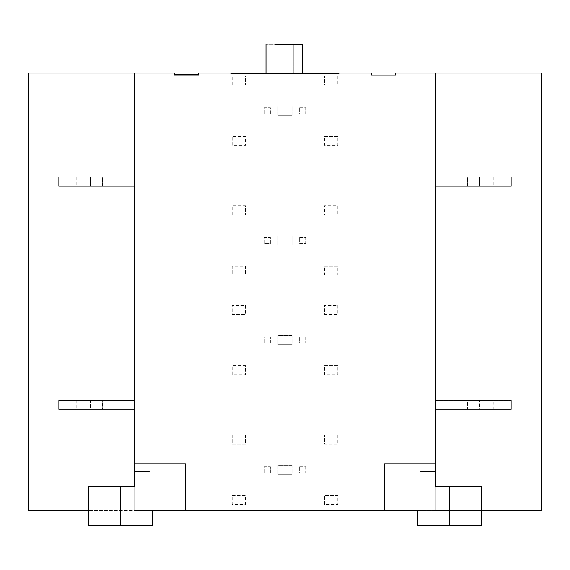 <?xml version="1.0" encoding="UTF-8"?>
<svg xmlns="http://www.w3.org/2000/svg" width="570" height="570" viewBox="0 0 570 570"><rect width="100%" height="100%" fill="white"/><g stroke="black" fill="none" stroke-linecap="round" stroke-linejoin="round"><path stroke-width="0.43" stroke-dasharray="2.85 2.14" d="M232.19 85.08L232.19 76.031L245.47 76.031L245.47 85.08L232.19 85.08L232.19 76.031L245.47 76.031L245.47 85.08L232.19 85.08M232.19 145.436L232.19 136.38L245.47 136.38L245.47 145.436L232.19 145.436L232.19 136.38L245.47 136.38L245.47 145.436L232.19 145.436M337.81 76.031L337.81 85.08L324.53 85.08L324.53 76.031L337.81 76.031L337.81 85.08L324.53 85.08L324.53 76.031L337.81 76.031M324.53 136.38L337.81 136.38L337.81 145.436L324.53 145.436L324.53 136.38L337.81 136.38L337.81 145.436L324.53 145.436L324.53 136.38M232.19 214.84L232.19 205.784L245.47 205.784L245.47 214.84L232.19 214.84L232.19 205.784L245.47 205.784L245.47 214.84L232.19 214.84M337.81 205.784L337.81 214.84L324.53 214.84L324.53 205.784L337.81 205.784L337.81 214.84L324.53 214.84L324.53 205.784L337.81 205.784M245.47 275.196L232.19 275.196L232.19 266.14L245.47 266.14L245.47 275.196L232.19 275.196L232.19 266.14L245.47 266.14L245.47 275.196M324.53 266.14L337.81 266.14L337.81 275.196L324.53 275.196L324.53 266.14L337.81 266.14L337.81 275.196L324.53 275.196L324.53 266.14M337.81 305.37L337.81 314.419L324.53 314.419L324.53 305.37L337.81 305.37L337.81 314.419L324.53 314.419L324.53 305.37L337.81 305.37M245.47 305.37L245.47 314.419L232.19 314.419L232.19 305.37L245.47 305.37L245.47 314.419L232.19 314.419L232.19 305.37L245.47 305.37M232.19 374.775L232.19 365.719L245.47 365.719L245.47 374.775L232.19 374.775L232.19 365.719L245.47 365.719L245.47 374.775L232.19 374.775M324.53 365.719L337.81 365.719L337.81 374.775L324.53 374.775L324.53 365.719L337.81 365.719L337.81 374.775L324.53 374.775L324.53 365.719M337.81 435.131L337.81 444.18L324.53 444.18L324.53 435.131L337.81 435.131L337.81 444.18L324.53 444.18L324.53 435.131L337.81 435.131M245.47 444.18L232.19 444.18L232.19 435.131L245.47 435.131L245.47 444.18L232.19 444.18L232.19 435.131L245.47 435.131L245.47 444.18M232.19 495.48L245.47 495.48L245.47 504.536L232.19 504.536L232.19 495.48L245.47 495.48L245.47 504.536L232.19 504.536L232.19 495.48M324.53 504.536L324.53 495.48L337.81 495.48L337.81 504.536L324.53 504.536L324.53 495.48L337.81 495.48L337.81 504.536L324.53 504.536M292.089 465.305L292.089 474.354L277.911 474.354L277.911 465.305L292.089 465.305L292.089 474.354L277.911 474.354L277.911 465.305L292.089 465.305M292.089 335.545L292.089 344.601L277.911 344.601L277.911 335.545L292.089 335.545L292.089 344.601L277.911 344.601L277.911 335.545L292.089 335.545M292.089 235.966L292.089 245.014L277.911 245.014L277.911 235.966L292.089 235.966L292.089 245.014L277.911 245.014L277.911 235.966L292.089 235.966M292.089 115.254L277.911 115.254L277.911 106.205L292.089 106.205L292.089 115.254L277.911 115.254L277.911 106.205L292.089 106.205L292.089 115.254M264.33 472.851L264.33 466.816L270.365 466.816L270.365 472.851L264.33 472.851L264.33 466.816L270.365 466.816L270.365 472.851L264.33 472.851M299.635 466.816L305.67 466.816L305.67 472.851L299.635 472.851L299.635 466.816L305.67 466.816L305.67 472.851L299.635 472.851L299.635 466.816M299.635 337.055L305.67 337.055L305.67 343.09L299.635 343.09L299.635 337.055L305.67 337.055L305.67 343.09L299.635 343.09L299.635 337.055M264.33 343.09L264.33 337.055L270.365 337.055L270.365 343.09L264.33 343.09L264.33 337.055L270.365 337.055L270.365 343.09L264.33 343.09M264.33 243.504L264.33 237.469L270.365 237.469L270.365 243.504L264.33 243.504L264.33 237.469L270.365 237.469L270.365 243.504L264.33 243.504M299.635 237.469L305.67 237.469L305.67 243.504L299.635 243.504L299.635 237.469L305.67 237.469L305.67 243.504L299.635 243.504L299.635 237.469M264.33 113.751L264.33 107.716L270.365 107.716L270.365 113.751L264.33 113.751L264.33 107.716L270.365 107.716L270.365 113.751L264.33 113.751M299.635 107.716L305.67 107.716L305.67 113.751L299.635 113.751L299.635 107.716L305.67 107.716L305.67 113.751L299.635 113.751L299.635 107.716M339.321 73.615L230.679 73.615L339.321 73.615L230.679 73.615L230.679 73.01L230.679 73.615L339.321 73.615L230.679 73.615L230.679 73.01L339.321 73.01L339.321 73.615L339.321 73.01L230.679 73.01L230.679 73.615L339.321 73.615L339.321 73.01L339.321 73.615L339.321 73.01L230.679 73.01L339.321 73.01L339.321 73.615M230.679 73.01L230.679 73.615L230.679 73.01L339.321 73.01L230.679 73.01M293.301 73.01L274.89 73.01L293.301 73.01L293.301 44.346L293.301 73.01M274.89 44.346L274.89 73.01L274.89 44.346L293.301 44.346L274.89 44.346M302.2 44.346L275.039 44.346C263.49 44.346 263.49 44.346 275.039 44.346L302.2 44.346M302.2 73.01L275.039 73.01C263.49 73.01 263.49 73.01 275.039 73.01L302.2 73.01L275.039 73.01C263.49 73.01 263.49 73.01 275.039 73.01L302.2 73.01M90.359 400.425C73.865 400.425 71.834 400.425 90.359 400.425C73.865 400.425 71.834 400.425 90.359 400.425L102.429 400.425L90.359 400.425C73.865 400.425 71.834 400.425 90.359 400.425C73.865 400.425 71.834 400.425 90.359 400.425L102.429 400.425C118.923 400.425 120.961 400.425 102.429 400.425C118.923 400.425 120.961 400.425 102.429 400.425C118.923 400.425 120.961 400.425 102.429 400.425C118.923 400.425 120.961 400.425 102.429 400.425L90.359 400.425C73.865 400.425 71.834 400.425 90.359 400.425C73.865 400.425 71.834 400.425 90.359 400.425L102.429 400.425L90.359 400.425L90.359 409.481C71.834 409.481 73.865 409.481 90.359 409.481C71.834 409.481 73.865 409.481 90.359 409.481L102.429 409.481C120.961 409.481 118.923 409.481 102.429 409.481C120.961 409.481 118.923 409.481 102.429 409.481L90.359 409.481L102.429 409.481C120.961 409.481 118.923 409.481 102.429 409.481C120.961 409.481 118.923 409.481 102.429 409.481L90.359 409.481C71.834 409.481 73.865 409.481 90.359 409.481C71.834 409.481 73.865 409.481 90.359 409.481C71.834 409.481 73.865 409.481 90.359 409.481C71.834 409.481 73.865 409.481 90.359 409.481L102.429 409.481C120.961 409.481 118.923 409.481 102.429 409.481C120.961 409.481 118.923 409.481 102.429 409.481L90.359 409.481L90.359 400.425M58.674 409.481L58.674 400.425L58.674 409.481L134.121 409.481L58.674 409.481L58.674 400.425L134.121 400.425L134.121 409.481L134.121 400.425L134.121 409.481L58.674 409.481L134.121 409.481L134.121 400.425L134.121 409.481L58.674 409.481L58.674 400.425L134.121 400.425L58.674 400.425L58.674 409.481L134.121 409.481L134.121 400.425L58.674 400.425L58.674 409.481M90.359 177.12L102.429 177.12L90.359 177.12C72.853 177.12 72.853 177.12 90.359 177.12C72.853 177.12 72.853 177.12 90.359 177.12L102.429 177.12C119.942 177.12 119.942 177.12 102.429 177.12C119.942 177.12 119.942 177.12 102.429 177.12L90.359 177.12C72.853 177.12 72.853 177.12 90.359 177.12C72.853 177.12 72.853 177.12 90.359 177.12L102.429 177.12C119.942 177.12 119.942 177.12 102.429 177.12C119.942 177.12 119.942 177.12 102.429 177.12L90.359 177.12C72.853 177.12 72.853 177.12 90.359 177.12C72.853 177.12 72.853 177.12 90.359 177.12L90.359 186.169C71.834 186.169 73.865 186.169 90.359 186.169C71.834 186.169 73.865 186.169 90.359 186.169L102.429 186.169L90.359 186.169C71.834 186.169 73.865 186.169 90.359 186.169C71.834 186.169 73.865 186.169 90.359 186.169L102.429 186.169C120.961 186.169 118.923 186.169 102.429 186.169C120.961 186.169 118.923 186.169 102.429 186.169L90.359 186.169C71.834 186.169 73.865 186.169 90.359 186.169C71.834 186.169 73.865 186.169 90.359 186.169L102.429 186.169C120.961 186.169 118.923 186.169 102.429 186.169C120.961 186.169 118.923 186.169 102.429 186.169L90.359 186.169L90.359 177.12M58.674 186.169L58.674 177.12L58.674 186.169L134.121 186.169L58.674 186.169L58.674 177.12L134.121 177.12L134.121 186.169L134.121 177.12L134.121 186.169L58.674 186.169L134.121 186.169L134.121 177.12L134.121 186.169L58.674 186.169L58.674 177.12L134.121 177.12L58.674 177.12L58.674 186.169L134.121 186.169L134.121 177.12L58.674 177.12L58.674 186.169M467.571 409.481C449.039 409.481 451.077 409.481 467.571 409.481C449.039 409.481 451.077 409.481 467.571 409.481L479.641 409.481L467.571 409.481C449.039 409.481 451.077 409.481 467.571 409.481C449.039 409.481 451.077 409.481 467.571 409.481L479.641 409.481C498.166 409.481 496.135 409.481 479.641 409.481C498.166 409.481 496.135 409.481 479.641 409.481C498.166 409.481 496.135 409.481 479.641 409.481C498.166 409.481 496.135 409.481 479.641 409.481L467.571 409.481C449.039 409.481 451.077 409.481 467.571 409.481C449.039 409.481 451.077 409.481 467.571 409.481L479.641 409.481L467.571 409.481L467.571 400.425C451.077 400.425 449.039 400.425 467.571 400.425C451.077 400.425 449.039 400.425 467.571 400.425L479.641 400.425C496.135 400.425 498.166 400.425 479.641 400.425C496.135 400.425 498.166 400.425 479.641 400.425L467.571 400.425L479.641 400.425C496.135 400.425 498.166 400.425 479.641 400.425C496.135 400.425 498.166 400.425 479.641 400.425L467.571 400.425C451.077 400.425 449.039 400.425 467.571 400.425C451.077 400.425 449.039 400.425 467.571 400.425C451.077 400.425 449.039 400.425 467.571 400.425C451.077 400.425 449.039 400.425 467.571 400.425L479.641 400.425C496.135 400.425 498.166 400.425 479.641 400.425C496.135 400.425 498.166 400.425 479.641 400.425L467.571 400.425L467.571 409.481M511.326 400.425L511.326 409.481L511.326 400.425L511.326 409.481L435.879 409.481L511.326 409.481L511.326 400.425L511.326 409.481L435.879 409.481L435.879 400.425L435.879 409.481L511.326 409.481L511.326 400.425L435.879 400.425L511.326 400.425L435.879 400.425L435.879 409.481L435.879 400.425L511.326 400.425L435.879 400.425L435.879 409.481L511.326 409.481L435.879 409.481L435.879 400.425L511.326 400.425M479.641 177.12L467.571 177.12L479.641 177.12C497.147 177.12 497.147 177.12 479.641 177.12C497.147 177.12 497.147 177.12 479.641 177.12L467.571 177.12C450.058 177.12 450.058 177.12 467.571 177.12C450.058 177.12 450.058 177.12 467.571 177.12L479.641 177.12C497.147 177.12 497.147 177.12 479.641 177.12C497.147 177.12 497.147 177.12 479.641 177.12L467.571 177.12C450.058 177.12 450.058 177.12 467.571 177.12C450.058 177.12 450.058 177.12 467.571 177.12L479.641 177.12C497.147 177.12 497.147 177.12 479.641 177.12C497.147 177.12 497.147 177.12 479.641 177.12L479.641 186.169C498.166 186.169 496.135 186.169 479.641 186.169C498.166 186.169 496.135 186.169 479.641 186.169L467.571 186.169L479.641 186.169C498.166 186.169 496.135 186.169 479.641 186.169C498.166 186.169 496.135 186.169 479.641 186.169L467.571 186.169C449.039 186.169 451.077 186.169 467.571 186.169C449.039 186.169 451.077 186.169 467.571 186.169L479.641 186.169C498.166 186.169 496.135 186.169 479.641 186.169C498.166 186.169 496.135 186.169 479.641 186.169L467.571 186.169C449.039 186.169 451.077 186.169 467.571 186.169C449.039 186.169 451.077 186.169 467.571 186.169L479.641 186.169L479.641 177.12M511.326 177.12L511.326 186.169L511.326 177.12L511.326 186.169L435.879 186.169L511.326 186.169L511.326 177.12L511.326 186.169L435.879 186.169L435.879 177.12L435.879 186.169L511.326 186.169L511.326 177.12L435.879 177.12L511.326 177.12L435.879 177.12L435.879 186.169L435.879 177.12L511.326 177.12L435.879 177.12L435.879 186.169L511.326 186.169L435.879 186.169L435.879 177.12L511.326 177.12M435.879 471.34C415.544 471.34 415.544 471.34 435.879 471.34C415.544 471.34 415.544 471.34 435.879 471.34L435.879 486.431L481.144 486.431L481.144 525.654L481.144 486.431L435.879 486.431L449.559 486.431L435.879 486.431L435.879 471.34C415.544 471.34 415.544 471.34 435.879 471.34C415.544 471.34 415.544 471.34 435.879 471.34L435.879 510.57L384.579 510.57L384.579 463.795L435.879 463.795L435.879 486.431L460.026 486.431L435.879 486.431L435.879 471.34M468.02 486.431L468.02 525.654L468.02 486.431L435.879 486.431L435.879 510.57L541.5 510.57L541.5 73.01L435.879 73.01L541.5 73.01L435.879 73.01L435.879 510.57L541.5 510.57L541.5 73.01L541.5 510.57L435.879 510.57L435.879 73.01L541.5 73.01L435.879 73.01L435.879 510.57L541.5 510.57L541.5 73.01L541.5 510.57L435.879 510.57L435.879 73.01L435.879 510.57L417.774 510.57L417.774 525.654L481.144 525.654L417.774 525.654L417.774 510.57L417.774 525.654L481.144 525.654L481.144 486.431M460.026 525.654C470.336 525.654 470.336 525.654 460.026 525.654C470.336 525.654 470.336 525.654 460.026 525.654L425.676 525.654C418.38 525.654 418.38 525.654 425.676 525.654L449.559 525.654L425.676 525.654C418.38 525.654 418.38 525.654 425.676 525.654L460.026 525.654C470.336 525.654 470.336 525.654 460.026 525.654C470.336 525.654 470.336 525.654 460.026 525.654L449.559 525.654L449.559 486.431L460.026 486.431C470.336 486.431 470.336 486.431 460.026 486.431C470.336 486.431 470.336 486.431 460.026 486.431L449.559 486.431L449.559 525.654L425.676 525.654C418.38 525.654 418.38 525.654 425.676 525.654L449.559 525.654L425.676 525.654C418.38 525.654 418.38 525.654 425.676 525.654L460.026 525.654L460.026 486.431C470.336 486.431 470.336 486.431 460.026 486.431C470.336 486.431 470.336 486.431 460.026 486.431L460.026 525.654M449.559 525.654L449.559 486.431L449.559 525.654M384.579 463.795L384.579 510.57L384.579 463.795L435.879 463.795L384.579 463.795M479.641 409.481C498.166 409.481 496.135 409.481 479.641 409.481C498.166 409.481 496.135 409.481 479.641 409.481L479.641 400.425L479.641 409.481M467.571 177.12C450.058 177.12 450.058 177.12 467.571 177.12C450.058 177.12 450.058 177.12 467.571 177.12L467.571 186.169C449.039 186.169 451.077 186.169 467.571 186.169C449.039 186.169 451.077 186.169 467.571 186.169L467.571 177.12M198.695 73.01L371.305 73.01L371.305 75.126L395.751 75.126L395.751 73.01L435.879 73.01L435.879 510.57L481.144 510.57M435.879 73.01L435.879 463.795M134.121 471.34C154.456 471.34 154.456 471.34 134.121 471.34C154.456 471.34 154.456 471.34 134.121 471.34L134.121 486.431L134.121 463.795L185.421 463.795L185.421 510.57L152.226 510.57L152.226 525.654L152.226 510.57L134.121 510.57L134.121 471.34C154.456 471.34 154.456 471.34 134.121 471.34C154.456 471.34 154.456 471.34 134.121 471.34L134.121 486.431L120.441 486.431L120.441 525.654L109.974 525.654C99.665 525.654 99.665 525.654 109.974 525.654C99.665 525.654 99.665 525.654 109.974 525.654L144.324 525.654C151.62 525.654 151.62 525.654 144.324 525.654L120.441 525.654L144.324 525.654C151.62 525.654 151.62 525.654 144.324 525.654L120.441 525.654L120.441 486.431L88.856 486.431L88.856 525.654L152.226 525.654L88.856 525.654L88.856 486.431L134.121 486.431L120.441 486.431L120.441 525.654L109.974 525.654C99.665 525.654 99.665 525.654 109.974 525.654C99.665 525.654 99.665 525.654 109.974 525.654L144.324 525.654C151.62 525.654 151.62 525.654 144.324 525.654L120.441 525.654L144.324 525.654C151.62 525.654 151.62 525.654 144.324 525.654L120.441 525.654L120.441 486.431L109.974 486.431C99.665 486.431 99.665 486.431 109.974 486.431C99.665 486.431 99.665 486.431 109.974 486.431L134.121 486.431L134.121 471.34M134.121 463.795L185.421 463.795L185.421 510.57L185.421 463.795L134.121 463.795L134.121 73.01L134.121 510.57L152.226 510.57L152.226 525.654L88.856 525.654L88.856 486.431M109.974 486.431C99.665 486.431 99.665 486.431 109.974 486.431C99.665 486.431 99.665 486.431 109.974 486.431L109.974 525.654L109.974 486.431M101.98 486.431L101.98 525.654L101.98 486.431L134.121 486.431L134.121 510.57L134.121 73.01L28.5 73.01L28.5 510.57L28.5 73.01L134.121 73.01L134.121 510.57L134.121 73.01L28.5 73.01L28.5 510.57L28.5 73.01L134.121 73.01L134.121 510.57L28.5 510.57L134.121 510.57L134.121 73.01L28.5 73.01L28.5 510.57L88.856 510.57M102.429 400.425C118.923 400.425 120.961 400.425 102.429 400.425C118.923 400.425 120.961 400.425 102.429 400.425L102.429 409.481L102.429 400.425M58.674 400.425L134.121 400.425L58.674 400.425M102.429 177.12C119.942 177.12 119.942 177.12 102.429 177.12C119.942 177.12 119.942 177.12 102.429 177.12L102.429 186.169C120.961 186.169 118.923 186.169 102.429 186.169C120.961 186.169 118.923 186.169 102.429 186.169L102.429 177.12M58.674 177.12L134.121 177.12L58.674 177.12M384.579 510.57L185.421 510.57M174.249 73.01L134.121 73.01M174.249 75.126L174.249 74.52L174.249 75.126L174.249 74.52L198.695 74.52L198.695 75.126L174.249 75.126M198.695 74.52L198.695 75.126L198.695 74.52M76.779 400.425L76.779 409.481M116.009 400.425L116.009 409.481M76.779 177.12L76.779 186.169M116.009 177.12L116.009 186.169M453.991 409.481L453.991 400.425M493.221 409.481L493.221 400.425M493.221 177.12L493.221 186.169M453.991 177.12L453.991 186.169M420.04 525.654L420.04 471.34L420.04 525.654M149.96 525.654L149.96 471.34L149.96 525.654"/><path stroke-width="0.85" d="M302.2 44.346L275.039 44.346C263.49 44.346 263.49 44.346 275.039 44.346L302.2 44.346L302.2 73.01M468.02 486.431L481.144 486.431L481.144 525.654L417.774 525.654L417.774 510.57L384.579 510.57L384.579 463.795L435.879 463.795L435.879 73.01L541.5 73.01L541.5 510.57L481.144 510.57M481.144 486.431L435.879 486.431L435.879 463.795M88.856 510.57L28.5 510.57L28.5 73.01L174.249 73.01L174.249 75.126L198.695 75.126L198.695 73.01L371.305 73.01L371.305 75.126L395.751 75.126L395.751 73.01L435.879 73.01M134.121 73.01L134.121 463.795L185.421 463.795L185.421 510.57L152.226 510.57L152.226 525.654L88.856 525.654L88.856 486.431L101.98 486.431M134.121 463.795L134.121 486.431L88.856 486.431M185.421 510.57L384.579 510.57M174.249 75.126L174.249 73.01M198.695 73.01L198.695 75.126M198.695 74.52L174.249 74.52M265.99 73.01L265.99 44.346"/></g></svg>
